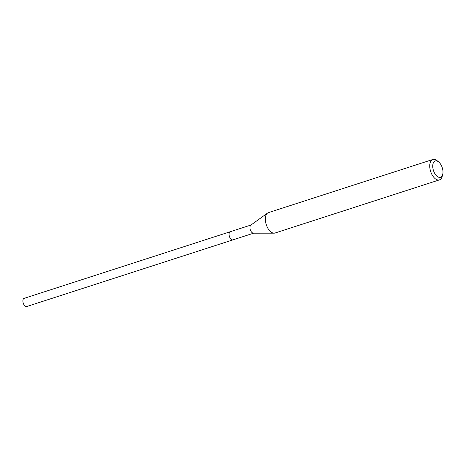 <?xml version="1.0" encoding="UTF-8"?>
<svg xmlns="http://www.w3.org/2000/svg" width="466" height="466" viewBox="0 0 466 466"><rect width="100%" height="100%" fill="white"/><g stroke="black" fill="none" stroke-linecap="round" stroke-linejoin="round"><path stroke-width="0.7" d="M250.993 225.02L24.11 298.362A4.287 2.313 72.1 0 0 23.888 298.456A4.287 2.313 72.1 0 0 23.3 303.36A4.287 2.313 72.1 0 0 26.748 306.523L232.965 239.862A4.287 2.313 -107.9 0 1 229.517 236.699A4.287 2.313 -107.9 0 1 230.105 231.794A4.287 2.313 -107.9 0 1 230.326 231.701A4.287 2.313 72.1 0 0 230.105 231.794A4.287 2.313 72.1 0 0 229.517 236.699A4.287 2.313 72.1 0 0 232.965 239.862A4.287 2.313 -107.9 0 0 233.181 239.769M442.7 174.488A8.574 4.619 -107.9 0 1 440.935 177.092A8.574 4.619 -107.9 0 1 433.759 171.377A8.574 4.619 -107.9 0 1 434.784 161.154A8.574 4.619 -107.9 0 1 438.646 161.941A8.574 4.619 -107.9 0 1 442.7 174.488L442.193 176.381A10.718 5.773 -107.9 0 1 439.986 179.643A10.718 5.773 -107.9 0 1 439.438 179.876A10.718 5.773 -107.9 0 1 430.823 171.977A10.718 5.773 -107.9 0 1 432.297 159.716A10.718 5.773 -107.9 0 1 432.844 159.477L268.445 212.624A10.718 5.773 72.1 0 0 267.898 212.857A10.718 5.773 72.1 0 0 267.554 213.079A10.718 5.773 72.1 0 0 266.249 224.595A10.718 5.773 72.1 0 0 274.049 233.175L253.422 233.181A4.287 2.313 -107.9 0 1 250.306 229.75A4.287 2.313 -107.9 0 1 250.825 225.142A4.287 2.313 -107.9 0 1 250.964 225.055M274.049 233.175A10.718 5.773 72.1 0 0 275.039 233.017L439.438 179.876M432.844 159.477A10.718 5.773 -107.9 0 1 437.12 160.7L438.646 161.941M253.632 233.181L232.965 239.862M250.825 225.142L267.554 213.079"/></g></svg>
